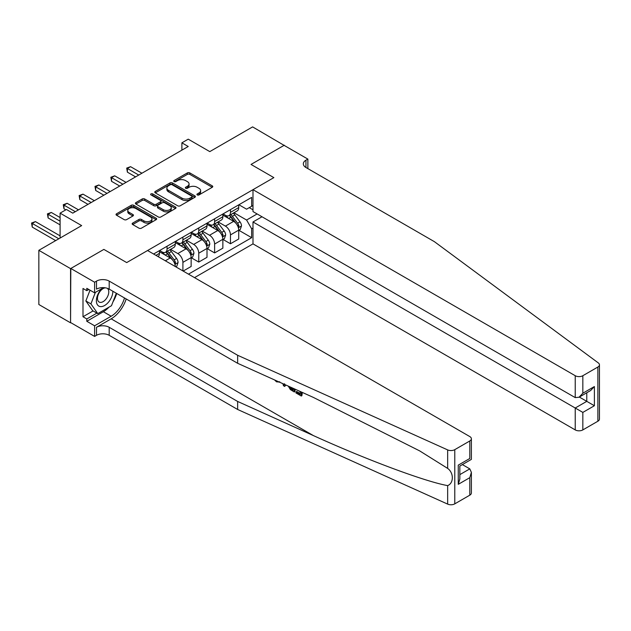 <?xml version="1.0" encoding="UTF-8"?>
<svg xmlns="http://www.w3.org/2000/svg" width="631" height="631" viewBox="0 0 631 631"><rect width="100%" height="100%" fill="white"/><g stroke="black" fill="none" stroke-linecap="round" stroke-linejoin="round"><path stroke-width="0.95" d="M197.274 194.924A1.23 0.71 0 0 0 199.017 194.924L212.245 187.289A1.759 1.017 0 0 0 212.765 186.571A1.759 1.017 0 0 0 212.245 185.853L189.828 172.91A1.759 1.017 0 0 0 187.344 172.91L174.109 180.545A1.23 0.71 0 0 0 173.746 181.05A1.23 0.71 0 0 0 174.109 181.554A1.23 0.71 0 0 0 175.852 181.554L177.563 180.569A5.632 3.25 0 0 1 185.538 180.569L187.399 181.641A5.632 3.25 0 0 1 189.055 183.944A5.632 3.25 0 0 1 187.399 186.248L185.688 187.233A1.23 0.71 0 0 0 185.333 187.738A1.23 0.71 0 0 0 185.688 188.243A1.23 0.71 0 0 0 187.431 188.243L189.142 187.249A5.632 3.25 0 0 1 197.117 187.249L198.986 188.33A5.632 3.25 0 0 1 200.634 190.633A5.632 3.25 0 0 1 198.986 192.928L197.274 193.922A1.23 0.71 0 0 0 196.911 194.419A1.23 0.71 0 0 0 197.274 194.924L197.274 193.922M132.676 223.09A1.759 1.017 0 0 0 132.155 223.808A1.759 1.017 0 0 0 132.676 224.526L138.962 228.162A1.759 1.017 0 0 0 141.454 228.162L156.149 219.675A1.759 1.017 0 0 0 156.662 218.957A1.759 1.017 0 0 0 156.149 218.239L133.733 205.296A1.759 1.017 0 0 0 131.24 205.296L116.546 213.783A1.759 1.017 0 0 0 116.033 214.501A1.759 1.017 0 0 0 116.546 215.218L124.141 219.604A1.759 1.017 0 0 0 126.634 219.604L132.92 215.976A1.759 1.017 0 0 0 133.441 215.258A1.759 1.017 0 0 0 132.92 214.532L129.158 212.363A4.709 2.721 0 0 1 127.777 210.439A4.709 2.721 0 0 1 130.68 207.922A4.709 2.721 0 0 1 135.815 208.514L150.572 217.032A4.709 2.721 0 0 1 151.953 218.957A4.709 2.721 0 0 1 149.042 221.473A4.709 2.721 0 0 1 143.915 220.882L141.454 219.462A1.759 1.017 0 0 0 138.962 219.462L132.676 223.09L132.676 224.526M284.329 145.501L252.613 126.894L209.792 151.614L188.227 139.167L181.886 142.827L188.227 146.487L72.778 213.144L66.436 209.484L60.095 213.144L60.095 238.045M70.562 268.625L70.562 322.827L70.814 268.483L103.863 249.403L70.562 268.625L38.846 250.318L81.659 225.598L60.095 213.144M284.329 145.209L251.028 164.439L273.862 177.619L126.697 262.583L103.863 249.403L126.697 262.583L147.567 250.531L469.803 436.573A5.379 3.108 0 0 1 471.381 438.774A5.379 3.108 0 0 1 469.803 440.974L454.777 449.651L454.777 503.853A5.379 3.108 180 0 1 447.655 504.106L237.642 409.48L109.195 335.313A8.968 5.182 0 0 0 96.504 335.313L94.603 336.418L70.814 322.678M177.69 205.801A1.759 1.017 0 0 0 180.182 205.801L194.876 197.314A1.759 1.017 0 0 0 195.389 196.596A1.759 1.017 0 0 0 194.876 195.878L172.46 182.935A1.759 1.017 0 0 0 169.968 182.935L155.273 191.422A1.759 1.017 0 0 0 154.761 192.139A1.759 1.017 0 0 0 155.273 192.857L177.69 205.801M151.472 195.192A1.23 0.71 0 0 1 152.726 195.365L175.489 208.506L160.818 216.977A1.759 1.017 0 0 1 158.326 216.977L135.91 204.042L135.91 202.598A1.759 1.017 0 0 0 135.397 203.316A1.759 1.017 0 0 0 135.91 204.042M135.91 202.598L142.196 198.97A1.759 1.017 0 0 1 144.688 198.97L153.783 204.215A1.759 1.017 0 0 0 156.275 204.215L160.44 201.81A1.759 1.017 0 0 0 160.96 201.092A1.759 1.017 0 0 0 160.44 200.374L150.983 194.908A1.23 0.71 0 0 1 150.62 194.403A1.23 0.71 0 0 1 151.377 193.749A1.23 0.71 0 0 1 152.726 193.898L175.513 207.055A1.759 1.017 0 0 1 176.025 207.78A1.759 1.017 0 0 1 175.513 208.498L175.513 207.055M70.562 322.827L38.846 304.513L38.846 250.318M194.506 277.632L252.992 243.874L575.227 429.908L575.227 408.012L586.775 401.348L586.775 392.766M238.912 204.76L246.587 209.184L251.659 206.258L251.659 197.393L153.593 254.017M251.659 206.258L252.992 205.485M252.992 228.051L251.659 228.816L246.587 220.03L233.975 212.742M238.912 230.323L251.659 237.682L251.659 228.816M251.659 237.682L188.48 274.154M181.886 142.827L181.886 150.154M249.253 207.646L252.992 209.807M246.587 220.03L257.117 213.948M175.284 266.534A7.178 4.141 -120 0 0 170.212 257.969L159.43 251.745M182.903 270.936L182.903 262.362A7.178 4.141 -120 0 0 177.824 253.575L170.536 249.371M183.156 271.078L191.146 266.463L191.146 257.606A7.178 4.141 -120 0 0 186.074 248.811L175.292 242.588M191.335 257.787L198.757 262.07L198.757 253.205A7.178 4.141 -120 0 0 193.685 244.418L186.397 240.214M198.757 262.07L207.007 257.314L207.007 248.448A7.178 4.141 -120 0 0 201.928 239.662L191.146 233.431M207.197 248.63L214.619 252.913L214.619 244.055A7.178 4.141 -120 0 0 209.539 235.26L202.259 231.056M214.619 252.913L222.861 248.157L222.861 239.291A7.178 4.141 -120 0 0 217.79 230.504L207.007 224.273M223.051 239.472L230.473 243.763L230.473 234.898A7.178 4.141 -120 0 0 225.401 226.111L218.113 221.899M230.473 243.763L238.723 238.999L238.723 230.134A7.178 4.141 -120 0 0 233.644 221.347L222.861 215.124M223.051 213.909L225.401 215.266A7.178 4.141 -120 0 0 228.99 215.621A7.178 4.141 -120 0 0 230.473 212.339L230.473 209.626M207.197 223.066L209.539 224.423A7.178 4.141 -120 0 0 213.128 224.778A7.178 4.141 -120 0 0 214.619 221.497L214.619 218.783M191.335 232.224L193.685 233.58A7.178 4.141 -120 0 0 197.274 233.935A7.178 4.141 -120 0 0 198.757 230.646L198.757 227.941M175.481 241.381L177.824 242.738A7.178 4.141 -120 0 0 181.412 243.093A7.178 4.141 -120 0 0 182.903 239.804L182.903 237.09M159.619 250.531L161.97 251.887A7.178 4.141 -120 0 0 165.559 252.242A7.178 4.141 -120 0 0 167.041 248.961L167.041 246.248M228.99 215.621L237.232 210.864A7.178 4.141 -120 0 0 238.723 207.575L238.723 204.87M213.128 224.778L221.378 220.014A7.178 4.141 -120 0 0 222.861 216.733L222.861 214.019M197.274 233.935L205.517 229.171A7.178 4.141 -120 0 0 207.007 225.89L207.007 223.177M181.412 243.093L189.663 238.329A7.178 4.141 -120 0 0 191.146 235.04L191.146 232.334M165.559 252.242L173.801 247.486A7.178 4.141 -120 0 0 175.292 244.197L175.292 241.492M158.042 256.58A7.178 4.141 -120 0 0 159.43 253.354L159.43 250.641M197.763 195.097L198.986 194.395A5.632 3.25 0 0 0 200.634 192.092L200.634 190.633M189.055 183.944L189.055 185.411A5.632 3.25 0 0 1 187.399 187.707L186.184 188.417M212.221 187.304L189.828 174.377A1.759 1.017 0 0 0 187.344 174.377L174.606 181.728M194.853 197.329L172.46 184.402A1.759 1.017 0 0 0 169.968 184.402L155.297 192.873M191.761 197.101A1.23 0.71 0 0 0 192.124 196.596A1.23 0.71 0 0 0 191.761 196.091L172.089 184.733A1.23 0.71 0 0 0 170.346 184.733L168.54 185.774A5.632 3.25 0 0 0 166.884 188.077A5.632 3.25 0 0 0 168.54 190.381L181.988 198.142A5.632 3.25 0 0 0 189.955 198.142L191.761 197.101L191.761 198.568A1.23 0.71 0 0 0 192.124 198.063L192.124 196.596M166.884 188.077L166.884 189.545A5.632 3.25 0 0 0 168.54 191.84L168.54 190.381M191.761 198.568L189.955 199.609A5.632 3.25 0 0 1 181.988 199.609L168.54 191.84M135.933 204.05L142.196 200.437L142.196 198.97M160.96 201.092L160.96 202.559A1.759 1.017 0 0 1 160.44 203.277L156.275 205.682A1.759 1.017 0 0 1 153.783 205.682L144.688 200.437A1.759 1.017 0 0 0 142.196 200.437M163.216 209.666A4.709 2.721 0 0 0 168.351 210.257A4.709 2.721 0 0 0 171.253 207.741A4.709 2.721 0 0 0 169.873 205.816L164.675 202.819A1.759 1.017 0 0 0 162.183 202.819L158.018 205.225A1.759 1.017 0 0 0 157.498 205.943A1.759 1.017 0 0 0 158.018 206.66L163.216 209.666L163.216 211.133A4.709 2.721 0 0 0 168.351 211.716A4.709 2.721 0 0 0 171.253 209.208L171.253 207.741M157.498 205.943L157.498 207.41A1.759 1.017 0 0 0 158.018 208.127L158.018 206.66M163.216 211.133L158.018 208.127M151.953 218.957L151.953 220.424A4.709 2.721 0 0 1 149.042 222.932A4.709 2.721 0 0 1 143.915 222.349L141.454 220.929A1.759 1.017 0 0 0 138.962 220.929L132.699 224.541M127.777 210.439L127.777 211.906A4.709 2.721 0 0 0 129.158 213.822L129.158 212.363M132.896 215.983L129.158 213.822M156.125 219.691L133.733 206.763A1.759 1.017 0 0 0 131.24 206.763L116.569 215.234M238.723 230.425L240.245 229.55L241.507 225.89A4.756 2.745 -120 0 0 239.993 221.836L234.811 214.919A13.724 7.927 -120 0 0 233.312 213.128M228.154 218.176A13.724 7.927 -120 0 0 225.346 215.234M238.289 227.515L238.944 226.087A4.756 2.745 -120 0 0 237.587 223.232L232.397 216.315A13.724 7.927 -120 0 0 230.899 214.516M229.629 215.258A11.39 6.578 60 0 1 231.498 217.38L235.884 223.24M141.92 173.225L130.57 166.671L127.399 168.501L127.399 172.16L135.578 176.885M229.376 215.4A13.724 7.927 60 0 1 230.875 217.19L234.322 221.789M127.399 172.16L126.697 168.098L138.749 175.055M126.697 168.098L130.57 166.671M599.45 364.836L599.45 419.039A5.379 3.108 180 0 1 597.872 421.232L597.872 367.029A5.379 3.108 0 0 0 599.45 364.836A5.379 3.108 0 0 0 598.306 362.92L434.412 241.673L305.956 167.515A8.968 5.182 180 0 1 303.33 163.847A8.968 5.182 180 0 1 305.956 160.187L307.865 159.091L284.076 145.351L251.028 164.439L273.862 177.619L252.992 189.671L252.992 211.566L575.227 397.609L575.227 375.713A5.379 3.108 0 0 0 582.839 375.713L597.872 367.029M261.999 216.772L252.992 221.97L582.839 412.406L582.839 429.908L597.872 421.232M252.992 221.97L252.992 243.874M307.865 159.091L307.865 168.611M252.992 189.671L575.227 375.713M582.839 429.908A5.379 3.108 180 0 1 575.227 429.908M579.345 397.057L594.386 405.741L582.839 412.406M582.839 375.713L582.839 393.216L579.037 397.23L575.227 397.609M582.839 393.216L594.386 386.551L590.584 390.565L579.037 397.23M300.23 393.523L296.688 391.48L295.939 391.914L300.23 394.391L300.23 391.685L298.708 390.81M301.303 391.977L301.303 396.023L301.87 395.7A23.371 13.496 120 0 0 302.273 392.419M294.275 388.814L294.275 391.969L294.843 391.638A23.371 13.496 120 0 0 295.182 389.224M237.642 409.48L237.642 401.458L109.195 327.292A8.968 5.182 0 0 0 96.504 327.292L111.159 318.836A23.371 13.496 120 0 0 126.2 298.96M237.642 401.458L313.331 435.556C366.532 459.762 425.278 481.65 447.655 485.61C453.878 483.196 453.878 472.816 447.655 468.399L419.749 450.936L313.331 397.396L237.642 363.298L109.195 289.132A8.968 5.182 0 0 0 96.504 289.132L96.504 281.11L94.603 282.215L70.814 268.483M285.386 384.807L284.684 386.432L285.875 385.028M237.642 363.298L237.642 355.277L109.195 281.11A8.968 5.182 0 0 0 96.504 281.11M469.803 495.169L469.803 477.667L471.381 472.359L471.381 492.977A5.379 3.108 180 0 1 469.803 495.169L454.777 503.853M447.655 468.399L447.655 449.903L237.642 355.277M108.95 307.187A20.184 11.65 -60 0 1 103.358 311.73L86.802 321.289L86.802 318.947L96.89 313.118M88.829 289.503L86.802 290.67L82.992 288.477L82.992 316.746L86.802 318.947M86.802 290.67L86.802 288.328L94.603 292.831L94.603 282.215M94.603 336.418L94.603 325.793L111.159 316.234A20.184 11.65 120 0 0 124.481 297.966M86.802 321.289L94.603 325.793M462.373 464.59L469.803 468.88L471.381 472.359M103.602 287.633L94.603 292.831M447.655 449.903A5.379 3.108 0 0 0 454.777 449.651M116.68 293.462A20.184 11.65 -60 0 1 112.957 301.902M82.992 316.746L93.08 310.925M469.803 477.667L458.264 484.332L459.841 479.032L459.841 466.049L471.381 459.384L471.381 438.774M458.264 484.332L458.264 465.142C460.315 466.325 460.315 466.325 458.264 465.142L469.803 458.477C471.862 459.66 471.862 459.66 469.803 458.477L469.803 440.974M276.496 380.801L277.269 381.148M279.186 382.015L276.52 381.834L274.54 379.917M284.684 386.432L283.469 385.73L282.885 383.68M283.816 384.098L284.076 385.068L284.597 383.743M294.275 391.969L290.331 389.564L288.28 386.109M289.345 386.59L290.402 388.538L293.202 390.337L293.202 388.325M290.402 388.538L291.183 388.089L292.413 389.011L291.656 389.445M293.202 389.469L292.413 389.011M301.303 396.023L295.939 392.932L295.939 391.914M222.861 239.583L224.384 238.707L225.653 235.04A4.756 2.745 -120 0 0 224.139 230.993L218.949 224.076A13.724 7.927 -120 0 0 217.458 222.278M212.3 227.334A13.724 7.927 -120 0 0 209.492 224.391M222.427 236.672L223.09 235.245A4.756 2.745 -120 0 0 221.726 232.389L216.543 225.464A13.724 7.927 -120 0 0 215.045 223.674M213.767 224.407A11.39 6.578 60 0 1 215.636 226.537L220.022 232.389M126.066 182.383L114.708 175.828L111.537 177.658L111.537 181.318L119.724 186.042M213.523 224.549A13.724 7.927 60 0 1 215.021 226.348L218.468 230.946M111.537 181.318L110.843 177.256L122.895 184.213M110.843 177.256L114.708 175.828M207.007 248.74L208.53 247.865L209.792 244.197A4.756 2.745 -120 0 0 208.277 240.151L203.095 233.233A13.724 7.927 -120 0 0 201.597 231.435M196.438 236.491A13.724 7.927 -120 0 0 193.63 233.549M206.574 245.83L207.228 244.402A4.756 2.745 -120 0 0 205.864 241.539L200.682 234.622A13.724 7.927 -120 0 0 199.183 232.831M197.905 233.565A11.39 6.578 60 0 1 199.782 235.694L204.168 241.547M110.204 191.532L98.854 184.978L95.683 186.815L95.683 190.475L103.863 195.2M197.661 233.707A13.724 7.927 60 0 1 199.159 235.505L202.606 240.103M95.683 190.475L94.981 186.405L107.033 193.37M94.981 186.405L98.854 184.978M191.146 257.898L192.668 257.014L193.938 253.354A4.756 2.745 -120 0 0 192.423 249.308L187.233 242.383A13.724 7.927 -120 0 0 185.735 240.592M180.584 245.648A13.724 7.927 -120 0 0 177.776 242.706M190.712 254.987L191.367 253.559A4.756 2.745 -120 0 0 190.01 250.696L184.828 243.779A13.724 7.927 -120 0 0 183.329 241.981M182.051 242.722A11.39 6.578 60 0 1 183.921 244.852L188.306 250.704M94.35 200.69L82.992 194.135L79.822 195.965L79.822 199.633L88.001 204.357M181.807 242.864A13.724 7.927 60 0 1 183.305 244.654L186.752 249.261M79.822 199.633L79.127 195.563L91.179 202.519M79.127 195.563L82.992 194.135M175.733 266.795L176.814 266.172L178.076 262.512A4.756 2.745 -120 0 0 176.562 258.465L171.38 251.54A13.724 7.927 -120 0 0 169.881 249.75M164.723 254.798A13.724 7.927 -120 0 0 161.915 251.856M174.858 264.137L175.513 262.709A4.756 2.745 -120 0 0 174.148 259.854L168.966 252.936A13.724 7.927 -120 0 0 167.467 251.138M166.19 251.879A11.39 6.578 60 0 1 168.059 254.001L172.452 259.862M78.489 209.847L67.138 203.292L63.968 205.122L63.968 208.782L65.805 209.847M165.945 252.021A13.724 7.927 60 0 1 167.444 253.812L170.891 258.41M63.968 208.782L63.266 204.72L75.318 211.677M63.266 204.72L67.138 203.292M101.78 288.69A11.666 6.736 120 0 0 96.409 299.914A11.666 6.736 120 0 0 100.503 306.611A11.666 6.736 120 0 0 112.87 291.262M105.424 287.839A7.982 4.606 120 0 0 98.468 294.109A7.982 4.606 120 0 0 99.13 302.028A7.982 4.606 120 0 0 100.297 302.391A7.982 4.606 120 0 0 107.546 296.617A7.982 4.606 120 0 0 107.246 288.28M116.317 293.249L111.474 305.727L97.773 313.631L92.702 310.704L85.855 300.963L90.028 290.197M97.773 313.631L90.927 303.89L95.399 292.374M85.855 300.963L90.927 303.89M60.095 217.537L51.277 212.45L48.106 214.28L48.106 217.94L60.095 224.865M48.106 217.94L47.412 213.877L60.095 221.197M47.412 213.877L51.277 212.45M60.095 235.852L35.423 221.599L32.244 223.437L32.244 227.097L55.654 240.608M32.244 227.097L31.55 223.035L58.825 238.778M31.55 223.035L35.423 221.599M165.33 260.792L170.212 257.969M177.824 253.575L186.074 248.811M193.685 244.418L201.928 239.662M209.539 235.26L217.79 230.504M225.401 226.111L233.644 221.347M230.473 212.339L238.723 207.575M230.473 234.898L238.723 230.134M214.619 244.055L222.861 239.291M214.619 221.497L222.861 216.733M198.757 253.205L207.007 248.448M198.757 230.646L207.007 225.89M182.903 262.362L191.146 257.606M182.903 239.804L191.146 235.04M167.041 248.961L175.292 244.197M155.944 255.366L159.43 253.354M198.986 194.395L198.986 192.928M185.688 188.243L185.688 187.233M187.399 187.707L187.399 186.248M174.109 181.554L174.109 180.545M187.344 174.377L187.344 172.91M189.828 174.377L189.828 172.91M212.245 187.289L212.245 185.853M155.273 192.857L155.273 191.422M169.968 184.402L169.968 182.935M172.46 184.402L172.46 182.935M194.876 197.314L194.876 195.878M181.988 199.609L181.988 198.142M189.955 199.609L189.955 198.142M144.688 200.437L144.688 198.97M153.783 205.682L153.783 204.215M156.275 205.682L156.275 204.215M160.44 203.277L160.44 201.81M152.726 195.365L152.726 193.898M138.962 220.929L138.962 219.462M141.454 220.929L141.454 219.462M143.915 222.349L143.915 220.882M132.92 215.976L132.92 214.532M116.546 215.218L116.546 213.783M131.24 206.763L131.24 205.296M133.733 206.763L133.733 205.296M156.149 219.675L156.149 218.239M238.368 227.775L241.484 225.977M232.397 216.315L234.811 214.919M228.659 218.468L230.875 217.19M237.587 223.232L239.993 221.836M237.209 225.086L238.944 226.087M594.386 386.551L594.386 405.741M305.956 167.515L305.956 160.187M313.331 435.556L111.159 318.836M109.195 289.132L109.195 281.11M109.195 327.292L109.195 335.313M447.655 504.106L447.655 485.61M96.504 327.292L96.504 335.313M103.358 311.73L111.159 316.234M459.841 474.63L469.803 468.88M222.506 236.933L225.622 235.134M216.543 225.464L218.949 224.076M212.805 227.625L215.021 226.348M221.726 232.389L224.139 230.993M221.347 234.243L223.09 235.245M206.652 246.09L209.76 244.292M200.682 234.622L203.095 233.233M196.943 236.783L199.159 235.505M205.864 241.539L208.277 240.151M205.493 243.4L207.228 244.402M190.791 255.247L193.906 253.449M184.828 243.779L187.233 242.383M181.089 245.932L183.305 244.654M190.01 250.696L192.423 249.308M189.631 252.558L191.367 253.559M174.937 264.397L178.045 262.599M168.966 252.936L171.38 251.54M165.227 255.09L167.444 253.812M174.148 259.854L176.562 258.465M173.777 261.707L175.513 262.709M279.746 381.716L278.997 382.149"/></g></svg>

